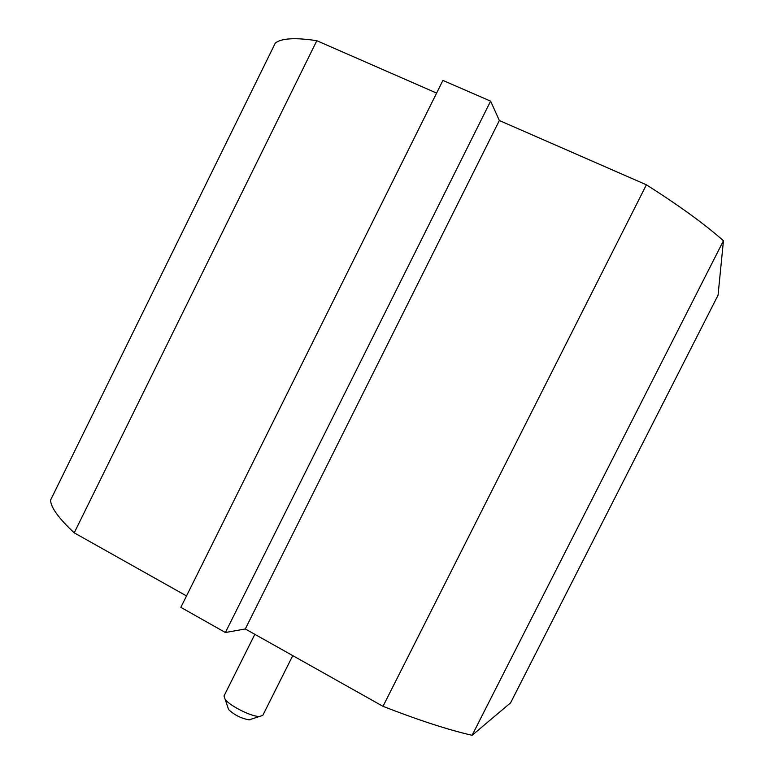 <?xml version="1.0" encoding="UTF-8"?>
<svg xmlns="http://www.w3.org/2000/svg" width="774" height="774" viewBox="0 0 774 774"><rect width="100%" height="100%" fill="white"/><g stroke="black" fill="none" stroke-linecap="round" stroke-linejoin="round"><path stroke-width="1.16" d="M723.448 240.753L472.101 735.3L510.579 702.86L718.049 295.204L723.448 240.753C704.911 224.305 679.233 205.661 646.396 184.802L499.356 120.512L490.61 101.133L442.912 80.419L180.845 607.348L225.398 632.513L245.31 628.962L499.356 120.512M436.613 93.083L316.818 40.703C295.484 37.452 281.659 38.216 275.351 42.996L50.552 500.139C50.852 507.473 58.737 518.367 74.217 532.831L186.515 595.932M646.396 184.802L382.995 706.333L245.31 628.962M490.61 101.133L225.398 632.513M472.101 735.3C448.369 729.882 418.657 720.226 382.995 706.333M316.818 40.703L74.217 532.831M292.756 655.626L262.783 715.399L259.358 716.511C251.279 716.608 229.917 705.917 225.166 699.386L224.005 695.981L254.839 634.322M250.563 719.665L249.083 719.849C241.256 718.456 234.445 715.041 228.64 709.613L227.933 707.523M249.083 719.849L259.358 716.511M228.64 709.613L225.166 699.386"/></g></svg>
